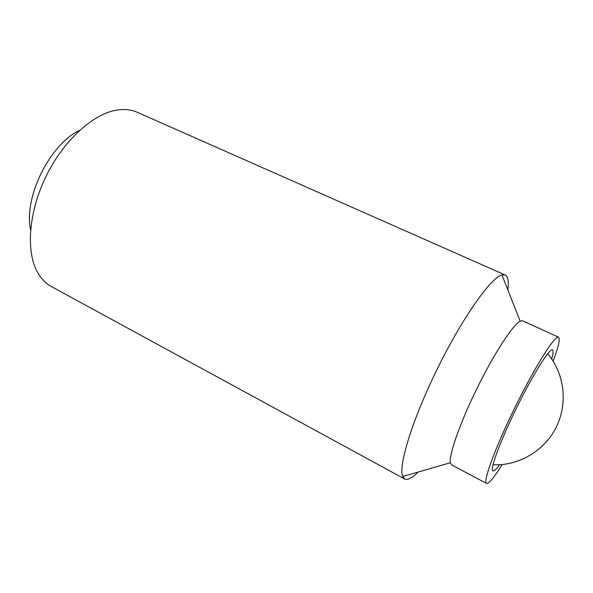<?xml version="1.0" encoding="UTF-8"?>
<svg xmlns="http://www.w3.org/2000/svg" width="593" height="593" viewBox="0 0 593 593"><rect width="100%" height="100%" fill="white"/><g stroke="black" fill="none" stroke-linecap="round" stroke-linejoin="round"><path stroke-width="0.89" d="M551.69 358.935C553.262 353.495 553.543 350.478 552.52 349.885C549.704 347.906 533.181 374.079 516.77 407.45C500.314 440.807 489.648 469.871 492.931 470.894C494.021 471.339 496.245 469.278 499.602 464.712M79.581 130.378C49.775 144.173 23.364 197.81 30.599 229.847M553.128 361.115C558.539 346.66 560.341 338.692 558.539 337.202C555.189 334.771 535.279 366.192 515.332 406.746C495.348 447.285 482.576 482.22 486.549 483.391C488.825 483.918 494.043 477.624 502.212 464.527M558.539 337.202L522.574 320.761L520.135 321.132C512.975 324.645 494.265 353.287 477.209 387.978C460.116 422.646 448.812 454.935 450.398 462.748L451.584 464.912L486.549 483.391M507.816 289.829C508.913 281.408 508.031 276.471 505.169 274.996L501.967 274.952C490.997 277.487 462.577 317.492 437.53 368.438C412.424 419.355 398.036 466.268 402.714 476.505L404.708 479.018C407.613 480.389 412.076 478.077 418.072 472.072M505.169 274.996L137.198 112.262C131.142 109.572 124.263 108.86 116.576 110.128C92.997 113.975 63.777 140.267 46.313 175.787C28.805 211.293 25.781 250.483 37.1 271.512C40.791 278.384 45.542 283.402 51.369 286.567L404.708 479.018M493.035 464.719C518.556 466.054 544.574 450.888 556.353 426.945C568.146 403.01 564.306 373.138 547.687 353.732M520.135 321.132L501.967 274.952M450.398 462.748L402.714 476.505"/></g></svg>
